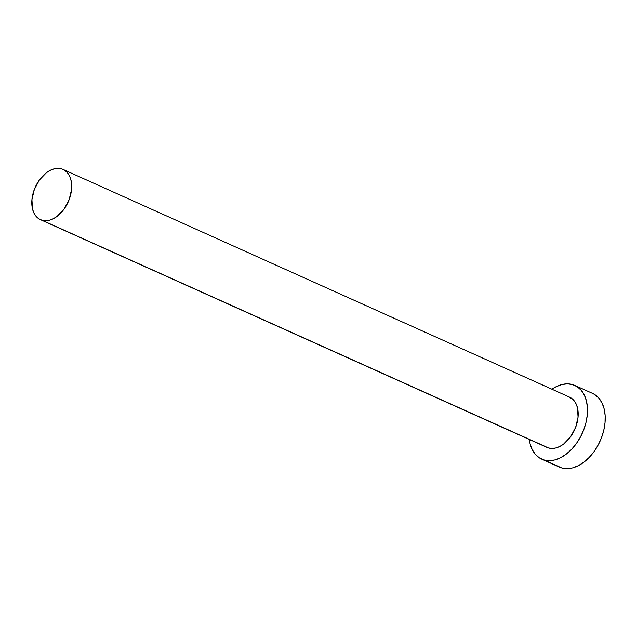 <?xml version="1.0" encoding="UTF-8"?>
<svg xmlns="http://www.w3.org/2000/svg" width="637" height="637" viewBox="0 0 637 637"><rect width="100%" height="100%" fill="white"/><g stroke="black" fill="none" stroke-linecap="round" stroke-linejoin="round"><path stroke-width="0.96" d="M40.45 219.661L546.944 447.397A27.55 18.043 -65.8 0 0 548.481 447.962L41.986 220.235A27.55 18.043 114.2 0 1 40.45 219.661A27.55 18.043 114.2 0 1 34.796 188.289A27.55 18.043 114.2 0 1 61.51 168.837A27.55 18.043 114.2 0 1 63.047 169.41A27.55 18.043 114.2 0 1 68.692 200.782A27.55 18.043 114.2 0 1 41.986 220.235L545.272 446.481M541.665 459.126L559.397 467.096A40.41 26.459 -65.8 0 0 561.651 467.924L543.926 459.954A40.41 26.459 114.2 0 1 541.665 459.126A40.41 26.459 114.2 0 1 529.291 439.458L530.064 443.639L532.15 449.459L535.239 454.229L539.221 457.772L561.651 467.924A40.41 26.459 -65.8 0 0 600.826 439.403A40.41 26.459 -65.8 0 0 592.537 393.387L574.813 385.417A40.41 26.459 114.2 0 1 583.094 431.432A40.41 26.459 114.2 0 1 543.926 459.954L549.182 460.686L554.787 459.946L560.52 457.748L566.174 454.197L571.516 449.411L576.35 443.591L580.49 436.942L583.771 429.736L586.072 422.235L587.306 414.743L587.425 407.537L586.414 400.896L584.328 395.083L581.239 390.306L577.265 386.763L572.552 384.581A40.41 26.459 114.2 0 1 574.813 385.417M551.889 389.207A40.41 26.459 114.2 0 1 572.552 384.581L567.296 383.848L561.691 384.597L555.958 386.786L551.889 389.207M569.462 397.106L573.921 400.474L576.023 403.731L577.448 407.696L578.062 417.139L575.649 427.355L570.585 436.807L563.649 444.037L559.796 446.465L555.886 447.954L552.064 448.464L548.481 447.962A27.55 18.043 -65.8 0 0 575.187 428.518A27.55 18.043 -65.8 0 0 569.542 397.138L63.047 169.41M556.945 465.743L561.651 467.924L566.906 468.657L572.512 467.916L578.253 465.719L583.898 462.167L589.241 457.382L594.074 451.561L598.215 444.913L601.503 437.707L603.804 430.206L605.031 422.713L605.15 415.507L604.147 408.866L602.053 403.054L598.963 398.276L594.99 394.733L592.426 393.332M41.986 220.235L45.569 220.728L49.391 220.227L53.301 218.73L57.155 216.301L64.098 209.071L69.154 199.628L71.567 189.404L70.962 179.968L69.537 175.995L67.426 172.746L64.719 170.326L61.51 168.837L57.927 168.343L54.105 168.853L50.196 170.342L46.342 172.77L39.398 180L34.342 189.444L31.93 199.668L32.535 209.103L33.96 213.077L36.07 216.325L38.777 218.746L41.986 220.235"/></g></svg>
